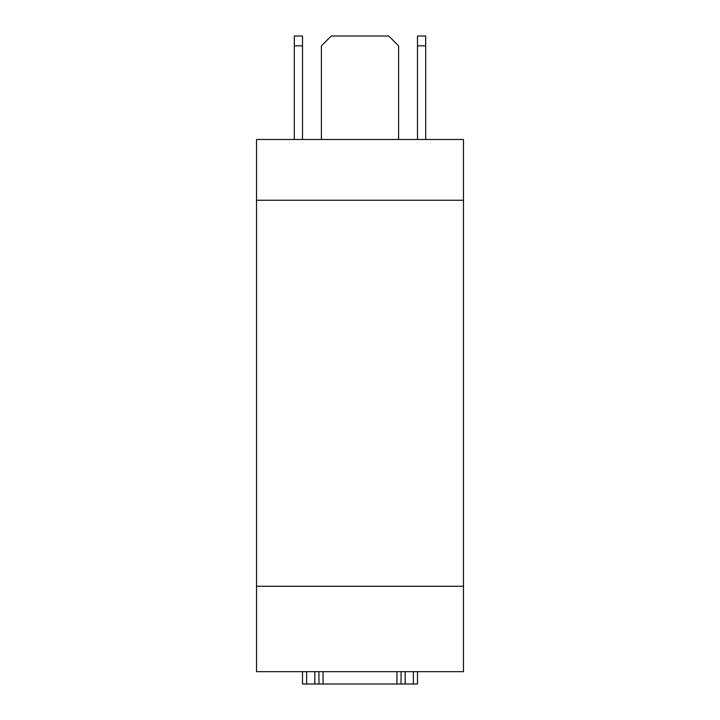 <?xml version="1.0" encoding="UTF-8"?>
<svg xmlns="http://www.w3.org/2000/svg" width="720" height="720" viewBox="0 0 720 720"><rect width="100%" height="100%" fill="white"/><g stroke="black" fill="none" stroke-linecap="round" stroke-linejoin="round"><path stroke-width="1.08" d="M463.482 671.679L463.482 586.269L256.518 586.269L256.518 671.679L463.482 671.679M256.518 200.259L463.482 200.259L463.482 586.269L256.518 586.269L256.518 200.259L463.482 200.259L463.482 139.482L256.518 139.482L256.518 200.259M294.3 139.482L294.3 36L302.508 36L302.508 45.855L294.3 45.855M302.508 139.482L302.508 45.855M417.492 139.482L417.492 36L425.7 36L425.7 45.855L417.492 45.855M425.7 139.482L425.7 45.855M398.601 139.482L398.601 45.855L388.746 36L331.254 36L321.399 45.855L321.399 139.482M333.72 684L302.508 684L318.933 684L318.933 671.679L323.046 671.679L323.046 684L396.954 684L396.954 671.679L401.067 671.679L401.067 684L302.508 684L302.508 671.679M386.28 684L302.508 684L417.492 684L417.492 671.679M379.71 684L374.787 684M345.213 684L377.244 684M401.067 684L396.954 684M323.046 684L318.933 684M340.29 684L343.809 684M413.388 671.679L413.388 684M306.612 671.679L306.612 684M405.171 684L405.171 671.679M314.829 684L314.829 671.679"/></g></svg>

